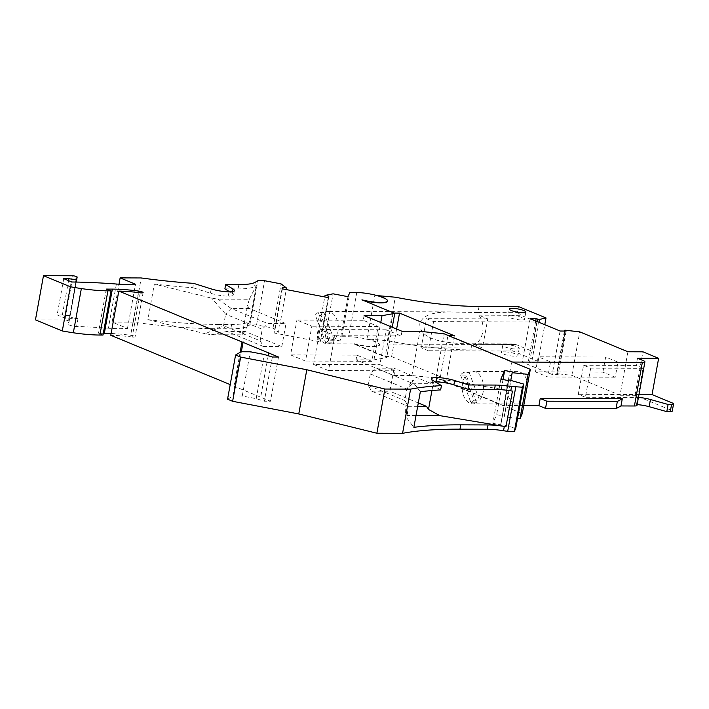 <?xml version="1.0" encoding="UTF-8"?>
<svg xmlns="http://www.w3.org/2000/svg" width="709" height="709" viewBox="0 0 709 709"><rect width="100%" height="100%" fill="white"/><g stroke="black" fill="none" stroke-linecap="round" stroke-linejoin="round"><path stroke-width="0.53" stroke-dasharray="3.54 2.66" d="M530.137 318.642L522.232 362.131L528.223 362.148L531.555 362.981L538.955 322.285M377.091 295.591L374.866 295.387L366.97 338.867L387.398 340.701A111.73 21.864 10.3 0 0 470.944 349.909A111.73 21.864 10.3 0 0 471.166 349.9L510.586 350.042L538.113 361.413L531.555 362.981M472.052 343.794L471.166 349.9M479.071 306.421L477.955 312.527L447.078 311.925L437.87 312.607L431.542 313.919L427.128 315.585L423.397 317.96L420.916 320.822L419.79 323.756C419.648 336.217 434.564 339.895 443.648 341.773C454.052 343.342 463.589 344.016 472.274 343.794L511.694 343.936L510.586 350.042M361.944 299.836L394.027 313.086M364.116 300.74A18.992 3.713 -169.7 0 1 361.874 300.199M347.986 296.672L339.957 340.869L341.791 336.722L348.722 336.748A18.992 3.713 -169.7 0 1 368.972 339.762A18.992 3.713 -169.7 0 1 379.501 345.132A18.992 3.713 -169.7 0 1 372.899 346.728A18.992 3.713 -169.7 0 1 353.906 344.042L386.733 357.593L373.971 359.88L356.042 359.817L393.965 375.469L411.885 375.54L436.026 377.95L522.285 413.569M374.866 295.387A18.992 3.713 -169.7 0 1 387.469 301.29M366.97 338.867A18.992 3.713 -169.7 0 1 379.563 344.769A18.992 3.713 -169.7 0 1 372.961 346.364A18.992 3.713 -169.7 0 1 353.977 343.679L385.182 356.565L391.616 356.592L446.431 379.226L439.997 379.209L447.902 335.72L511.65 362.051L508.645 378.562A16.201 10.697 90.2 0 1 517.473 371.596A16.201 10.697 90.2 0 1 527.744 383.551M140.24 292.799L132.211 336.997A3.722 0.727 10.3 0 0 133.797 337.112A3.722 0.727 10.3 0 0 135.091 336.802A3.722 0.727 10.3 0 0 130.642 335.277A61.825 12.097 10.3 0 0 111.109 333.487M67.523 315.567A6.7 1.312 10.3 0 0 69.837 315.062L69.393 316.063A5.583 1.09 10.3 0 0 69.376 316.117A5.583 1.09 10.3 0 0 72.176 317.605A5.583 1.09 10.3 0 0 77.893 318.571A5.583 1.09 10.3 0 0 78.034 318.571A239.11 46.794 10.3 0 0 65.237 318.288L57.145 314.947L62.348 314.964A6.7 1.312 10.3 0 0 67.523 315.567M116.382 284.025L108.344 328.223A55.869 10.936 10.3 0 0 119.679 328.71A55.869 10.936 10.3 0 0 127.469 328.427L112.102 322.081L133.221 322.161A186.219 36.443 10.3 0 0 199.663 328.338A186.219 36.443 10.3 0 0 217.601 328.763L230.833 328.808A52.138 10.201 10.3 0 0 247.299 326.415L249.852 324.899L256.569 324.926L273.018 328.072L278.504 332.246L274.649 331.511L274.002 332.973L320.229 341.818L320.876 340.347L317.02 339.611L325.05 338.025L339.957 340.869M224.877 288.873L238.082 288.918A52.138 10.201 10.3 0 0 254.549 286.525L256.366 285.452L249.329 299.26L218.017 299.154L211.707 298.161L154.349 284.052L147.889 319.626A186.219 36.443 10.3 0 0 200.452 324.022A186.219 36.443 10.3 0 0 218.381 324.447L217.601 328.763M127.469 328.427L135.508 284.229M35.45 319.874L64.306 319.972A2.978 0.585 10.3 0 1 67.488 320.45A2.978 0.585 10.3 0 1 69.136 321.292L76.262 282.058L69.127 321.319A2.978 0.585 10.3 0 0 69.136 321.292L67.958 323.969A5.583 1.09 10.3 0 0 67.94 324.022A5.583 1.09 10.3 0 0 70.74 325.511A5.583 1.09 10.3 0 0 76.457 326.477A5.583 1.09 10.3 0 0 76.599 326.477A239.11 46.794 10.3 0 1 108.344 328.223M627.935 351.761L620.038 395.241L571.862 375.345L557.07 373.678L558.196 374.529L552.205 374.512L522.232 362.131M620.038 395.241L635.034 395.294L670.856 410.086A5.956 1.17 -169.7 0 1 672.247 411.14M637.134 404.671A11.964 2.34 10.3 0 0 636.443 404.644L637.754 397.457L585.395 397.27L590.686 368.157L583.578 365.224L578.287 394.328L585.395 397.27M637.001 405.362A7.445 1.453 10.3 0 0 636.443 404.644M523.729 405.601L503.744 405.53L439.997 379.209M504.365 351.832A8.384 1.64 10.3 0 0 501.449 352.533A8.384 1.64 10.3 0 0 506.093 354.899A8.384 1.64 10.3 0 0 515.026 356.237A8.384 1.64 10.3 0 0 517.942 355.528A8.384 1.64 10.3 0 0 513.298 353.162A8.384 1.64 10.3 0 0 504.365 351.832M341.791 336.722L349.821 292.516M473.426 344.273L482.466 348.004L487.757 318.899L478.717 315.168A16.201 10.697 90.2 0 1 482.625 332.424A16.201 10.697 90.2 0 1 473.426 344.273L515.682 344.423A16.201 10.697 90.2 0 1 514.504 344.512A16.201 10.697 90.2 0 1 511.694 343.936M477.955 312.527L517.375 312.669L518.483 306.563M478.717 315.168L520.973 315.319L537.112 321.983L433.589 321.611L426.481 318.678L421.19 347.791L428.298 350.725L433.589 321.611M487.757 318.899L426.481 318.678M521.62 319.936A8.384 1.64 10.3 0 0 524.536 319.236A8.384 1.64 10.3 0 0 515.691 315.966A8.384 1.64 10.3 0 0 510.959 315.532A8.384 1.64 10.3 0 0 508.043 316.241A8.384 1.64 10.3 0 0 512.687 318.607A8.384 1.64 10.3 0 0 521.62 319.936M635.034 395.294L642.939 351.815M566.101 331.05L558.196 374.529M571.862 375.345L579.758 331.865M602.898 372.136L605.646 357.044L617.964 362.131L615.226 377.223L602.898 372.136L535.472 371.897L538.211 356.804L550.538 361.891L547.791 376.984L535.472 371.897M638.969 394.55L578.287 394.328M638.437 397.483A11.964 2.34 10.3 0 0 637.754 397.457A7.445 1.453 10.3 0 0 637.745 397.457L643.028 368.343A7.445 1.453 10.3 0 0 641.867 367.758L636.177 365.41L583.578 365.224M637.488 358.222L636.177 365.41M615.226 377.223L547.791 376.984M617.964 362.131L550.538 361.891M605.646 357.044L538.211 356.804M560.11 331.023L552.205 374.512M538.113 361.413L544.787 324.695M537.112 321.983L531.821 351.088L515.682 344.423M517.375 312.669A16.201 10.697 90.2 0 1 520.973 315.319M505.668 344.645A8.384 1.64 10.3 0 0 502.761 345.345A8.384 1.64 10.3 0 0 507.405 347.711A8.384 1.64 10.3 0 0 516.338 349.05A8.384 1.64 10.3 0 0 519.245 348.341A8.384 1.64 10.3 0 0 508.681 344.84A8.384 1.64 10.3 0 0 505.668 344.645M524.864 399.389A16.201 10.697 90.2 0 1 517.357 404.006A16.201 10.697 90.2 0 1 506.749 389.011A16.201 10.697 90.2 0 1 507.103 383.542A16.201 10.697 90.2 0 1 508.645 378.562L503.744 405.53M460.566 375.034L470.989 402.801L476.581 402.818A16.201 10.697 90.2 0 1 472.814 403.846A16.201 10.697 90.2 0 1 462.56 383.383A16.201 10.697 90.2 0 1 466.159 375.061L460.566 375.034A16.201 10.697 90.2 0 1 463.553 372.447L469.154 372.473A16.201 10.697 90.2 0 1 472.93 371.445A16.201 10.697 90.2 0 1 483.175 391.9A16.201 10.697 90.2 0 1 479.576 400.231L473.984 400.213L463.553 372.447M436.026 377.95L444.056 333.753M396.615 329.056L391.616 356.592M393.078 313.086L385.182 356.565M454.336 335.747L446.431 379.226M511.65 362.051L512.589 362.051M482.466 348.004L421.19 347.791M517.588 418.301L504.134 416.883L504.454 416.156L496.637 414.668L492.808 423.326L500.625 424.824L500.944 424.106L515.771 428.316M227.554 399.202L233.013 395.959L242.248 395.994L256.224 398.662L264.324 401.214L270.475 401.232L230.203 384.597M132.211 336.997A54.38 10.644 10.3 0 0 110.781 335.286M103.319 333.31L98.294 333.292L103 335.056M448.841 335.729L447.902 335.72M469.154 372.473L479.576 400.231M473.984 400.213A16.201 10.697 90.2 0 1 470.989 402.801M476.581 402.818L466.159 375.061M512.492 371.959L504.454 416.156M504.134 416.883L510.764 380.405M503.018 379.545L496.637 414.668M500.838 379.129L492.808 423.326M508.654 380.627L500.625 424.824M500.944 424.106L508.973 379.9M440.652 389.923L432.082 384.757A14.898 2.916 10.3 0 1 430.682 383.144A14.898 2.916 10.3 0 1 435.273 381.894M416.015 415.554L407.205 415.527L405.628 416.484L413.87 427.332M371.649 391.173L389.888 391.244L394.071 368.246L375.832 368.175L370.311 373.909L368.219 385.412L371.649 391.173L408.26 406.292L407.205 415.527M418.301 402.969L389.888 391.244M417.69 406.328L408.26 406.292L404.83 400.532L405.628 416.484M431.941 390.526L433.438 382.257L430.682 383.365L394.071 368.246M420.34 391.758L412.089 380.91L413.675 379.953L412.443 383.294L430.682 383.365M512.447 391.093L446.253 380.068L413.675 379.953M446.253 380.068L435.601 381.894M435.344 381.938L433.438 382.257M368.219 385.412L404.83 400.532L406.922 389.028L412.089 380.91M370.311 373.909L406.922 389.028L412.443 383.294L375.832 368.175M242.248 395.994L250.286 351.788M233.013 395.959L241.051 351.753M240.138 352.293L233.979 386.166M241.352 351.761L235.104 386.166M268.224 355.714L260.761 396.765M278.513 357.035L270.475 401.232M272.353 357.008L264.324 401.214M256.224 398.662L264.262 354.465M106.332 289.086L98.294 333.292M65.237 318.288L71.839 281.996M112.102 322.081L118.979 284.203M154.349 284.052A186.219 36.443 10.3 0 0 192.795 287.677L193.584 283.361M133.221 322.161L141.251 277.955M229.813 291.851L232.224 293.304A14.898 2.916 -169.7 0 1 233.616 294.909A14.898 2.916 -169.7 0 1 228.44 296.167L228.263 296.167A14.898 2.916 -169.7 0 1 210.431 293.225L192.795 287.677M218.381 324.447L231.621 324.5A52.138 10.201 10.3 0 0 248.088 322.099L249.896 321.026L242.859 334.843L211.548 334.728L205.238 333.735L223.539 325.67L225.63 314.167L211.707 298.161M147.889 319.626L205.238 333.735M242.859 334.843L242.62 332.53L247.503 305.623L249.382 308.495L285.993 323.614L267.763 323.552L231.152 308.433L225.63 314.167L262.241 329.286L267.763 323.552M249.329 299.26L247.503 305.623M249.896 321.026L256.366 285.452M211.548 334.728L226.969 331.431L223.539 325.67L260.15 340.79L263.588 346.55L281.81 346.612L285.993 323.614M260.15 340.79L262.241 329.286M263.588 346.55L226.969 331.431L245.199 331.493L281.81 346.612M242.62 332.53L245.199 331.493M249.382 308.495L231.152 308.433L218.017 299.154M249.852 324.899L257.89 280.702M273.018 328.072L281.056 283.866M256.569 324.926L264.599 280.72M317.02 339.611L324.766 296.947M328.905 296.149L320.876 340.347M328.258 297.612L320.229 341.818M282.031 288.776L274.002 332.973M282.404 288.847L274.649 331.511M278.504 332.246L286.259 289.582M325.05 338.025L333.088 293.818M334.302 340.24L328.71 340.223L318.288 312.456L323.88 312.483A16.201 10.697 90.2 0 1 327.655 311.455A16.201 10.697 90.2 0 1 337.909 331.909A16.201 10.697 90.2 0 1 334.302 340.24L323.88 312.483M63.739 278.655L57.145 314.947M68.587 280.649L62.348 314.964M401.994 331.271L401.143 335.942L386.219 329.774L379.882 364.639L394.807 370.798L393.965 375.469M364.08 315.611L363.23 320.282L378.154 326.45L371.826 361.306L356.893 355.147L356.042 359.817M313.564 364.399L319.901 329.543L334.834 335.712L328.497 370.568L313.564 364.399L379.882 364.639M386.219 329.774L319.901 329.543M401.143 335.942L334.834 335.712M411.885 375.54L419.914 331.333M394.807 370.798L328.497 370.568M392.245 327.248L386.733 357.593M373.971 359.88L380.76 322.506M363.23 320.282L296.911 320.051L311.845 326.22L305.508 361.076L290.584 354.908L296.911 320.051M356.893 355.147L290.584 354.908M371.826 361.306L305.508 361.076M378.154 326.45L311.845 326.22M387.398 340.701L395.303 297.213M643.028 368.343L590.686 368.157M531.821 351.088L428.298 350.725M331.316 342.828A16.201 10.697 90.2 0 1 327.54 343.856A16.201 10.697 90.2 0 1 317.286 323.401A16.201 10.697 90.2 0 1 320.893 315.071L331.316 342.828L325.715 342.81A16.201 10.697 90.2 0 0 328.71 340.223M318.288 312.456A16.201 10.697 90.2 0 0 315.292 315.044L325.715 342.81M315.292 315.044L320.893 315.071M535.703 320.947L528.223 362.148M356.76 292.542L348.722 336.748M138.406 292.56L130.642 335.277M69.837 315.062L75.836 282.058M78.034 318.571L76.599 326.477M557.522 373.705L565.428 330.226M672.167 402.898L670.856 410.086M564.736 331.041L556.928 374.006M643.169 360.571L641.867 367.758M432.862 380.441L432.082 384.757M72.345 275.774L64.306 319.972M69.393 316.063L67.958 323.969M211.211 288.909L210.431 293.225M238.871 284.61L238.082 288.918M231.621 324.5L230.833 328.808M248.088 322.099L247.299 326.415M255.337 282.209L254.549 286.525M232.525 291.621L232.224 293.304M229.051 291.851L228.263 296.167M229.22 291.851L228.44 296.167M536.97 321.469L529.49 362.671M143.121 292.604L135.091 336.802M564.399 331.041L556.636 373.785M502.761 345.345L501.449 352.533M517.473 371.596L472.93 371.445M431.471 378.828L430.682 383.144M69.376 316.117L67.94 324.022M233.616 294.909L234.404 290.601M525.848 312.049L524.536 319.236M514.504 344.512L327.54 343.856M509.354 309.053L508.043 316.241M519.245 348.341L517.942 355.528M450.88 311.889L327.655 311.455M517.357 404.006L472.814 403.846"/><path stroke-width="1.06" d="M638.437 397.483A11.964 2.34 10.3 0 1 650.463 399.513L668.1 404.467L671.574 404.449L670.271 411.637A5.956 1.17 -169.7 0 0 672.247 411.14L673.55 403.953A5.956 1.17 -169.7 0 0 672.167 402.898L652.041 394.594L658.634 358.302L642.939 351.815L627.935 351.761L579.758 331.865L564.976 330.19L566.101 331.05L560.11 331.023L530.137 318.642L536.119 318.669L539.141 319.529L546.019 317.933L518.483 306.563L479.071 306.421A111.73 21.864 10.3 0 1 478.841 306.421A111.73 21.864 10.3 0 1 395.303 297.213L377.091 295.591M324.766 296.947L325.05 295.414L333.088 293.818L347.986 296.672L349.821 292.516L356.76 292.542A18.992 3.713 -169.7 0 1 377.011 295.564A18.992 3.713 -169.7 0 1 387.531 300.935A18.992 3.713 -169.7 0 1 380.928 302.53A18.992 3.713 -169.7 0 1 361.944 299.836L394.762 313.396L382 315.673L364.08 315.611L401.994 331.271L419.914 331.333L444.056 333.753L530.314 369.371L528.116 374.361L512.173 372.686L512.492 371.959L504.666 370.461L500.838 379.129L508.654 380.627L508.973 379.9L523.8 384.11L522.436 387.194L511.561 386.52L510.781 390.836A29.796 5.832 -169.7 0 0 497.381 389.445A29.796 5.832 -169.7 0 0 494.51 389.374L468.02 389.276L453.875 384.827A14.898 2.916 10.3 0 0 436.035 381.894L435.867 381.894A14.898 2.916 10.3 0 0 435.273 381.894M387.531 300.935L387.469 301.29A18.992 3.713 -169.7 0 1 380.866 302.885A18.992 3.713 -169.7 0 1 364.116 300.74M230.203 384.597L110.781 335.286L118.811 291.089A54.38 10.644 10.3 0 1 140.24 292.799A3.722 0.727 10.3 0 0 141.827 292.914A3.722 0.727 10.3 0 0 143.121 292.604A3.722 0.727 10.3 0 0 138.672 291.071A61.825 12.097 10.3 0 0 112.368 289.112L104.338 333.31L103.319 333.31M118.979 284.203L120.131 277.884L135.508 284.229A55.869 10.936 10.3 0 1 127.709 284.504A55.869 10.936 10.3 0 1 116.382 284.025A239.11 46.794 10.3 0 0 71.839 281.996L63.739 278.655L68.941 278.672A6.7 1.312 10.3 0 0 74.117 279.275A6.7 1.312 10.3 0 0 76.43 278.77L77.157 277.113A2.978 0.585 10.3 0 0 77.166 277.086A2.978 0.585 10.3 0 0 75.517 276.244A2.978 0.585 10.3 0 0 72.345 275.774L43.479 275.668L70.342 286.764A70.767 13.852 10.3 0 0 81.358 288.572A52.138 10.201 10.3 0 0 107.919 290.841L99.889 335.038L103 335.056L111.038 290.85L107.919 290.841M510.781 390.836L512.447 391.093L505.978 426.667L504.312 426.41A29.796 5.832 -169.7 0 0 490.92 425.019A29.796 5.832 -169.7 0 0 488.049 424.948L460.753 424.851A253.264 49.568 10.3 0 0 413.87 427.332L420.34 391.758A253.264 49.568 10.3 0 1 440.652 389.923L441.441 385.607L432.862 380.441A14.898 2.916 10.3 0 1 431.471 378.828A14.898 2.916 10.3 0 1 436.647 377.578L436.815 377.578A14.898 2.916 10.3 0 1 454.655 380.52L468.8 384.969L495.299 385.058A29.796 5.832 -169.7 0 1 498.17 385.129A29.796 5.832 -169.7 0 1 511.561 386.52M488.049 424.948L487.26 429.264A29.796 5.832 -169.7 0 1 490.132 429.326A29.796 5.832 -169.7 0 1 503.532 430.726L507.688 431.373L515.727 387.167M670.271 411.637L666.797 411.654L649.16 406.7A11.964 2.34 10.3 0 0 637.134 404.671M512.589 362.051L642.319 362.512L634.413 405.991A7.445 1.453 10.3 0 0 637.001 405.362L644.906 361.882A7.445 1.453 10.3 0 0 643.169 360.571L637.488 358.222L658.634 358.302M634.413 405.991L620.978 405.947L616.041 408.641L545.54 408.393L538.902 405.654L523.729 405.601M325.05 295.414L328.905 296.149L328.258 297.612L282.031 288.776L282.678 287.305L286.542 288.049L281.056 283.866L264.599 280.72L257.89 280.702L255.337 282.209A52.138 10.201 10.3 0 1 238.871 284.61L225.657 284.566L233.004 288.988A14.898 2.916 -169.7 0 1 234.404 290.601A14.898 2.916 -169.7 0 1 229.22 291.851L229.051 291.851A14.898 2.916 -169.7 0 1 211.211 288.909L193.584 283.361A186.219 36.443 10.3 0 1 141.251 277.955L120.131 277.884M112.368 289.112L106.332 289.086L111.038 290.85M118.811 291.089L278.513 357.035L272.353 357.008L264.262 354.465L250.286 351.788L241.051 351.753L235.583 354.996L240.652 357.088L306.802 369.743L298.764 413.95L232.623 401.294L227.554 399.202L235.583 354.996M487.26 429.264L459.973 429.167A253.264 49.568 10.3 0 0 402.57 433.332L376.878 433.234L384.916 389.037L306.802 369.743M384.916 389.037L410.608 389.126A253.264 49.568 10.3 0 1 441.441 385.607M652.041 394.594L638.969 394.55M673.55 403.953A5.956 1.17 -169.7 0 1 671.574 404.449M668.1 404.467L666.797 411.654M545.54 408.393L546.843 401.205L540.214 398.467L538.902 405.654M544.787 324.695L546.019 317.933M530.314 369.371L522.285 413.569L520.078 418.558L528.116 374.361M394.027 313.086L399.513 313.112L396.615 329.056M399.513 313.112L454.336 335.747L448.841 335.729M616.041 408.641L617.344 401.454L622.289 398.759L540.214 398.467M622.289 398.759L620.978 405.947M546.843 401.205L617.344 401.454M642.319 362.512A7.445 1.453 10.3 0 0 644.906 361.882M650.463 399.513L649.16 406.7M520.078 418.558L517.588 418.301M523.8 384.11L515.771 428.316L514.406 431.4L507.688 431.373M376.878 433.234L298.764 413.95M111.109 333.487A61.825 12.097 10.3 0 0 104.338 333.31M43.479 275.668L35.45 319.874L62.303 330.961A70.767 13.852 10.3 0 0 73.328 332.778A52.138 10.201 10.3 0 0 99.889 335.038M510.764 380.405L512.173 372.686M504.666 370.461L503.018 379.545M514.406 431.4L522.436 387.194M402.57 433.332L410.608 389.126M468.8 384.969L468.02 389.276M505.978 426.667L439.793 415.642L416.015 415.554M439.793 415.642L428.502 409.43L426.499 406.363L418.301 402.969M426.499 406.363L417.69 406.328M428.502 409.43L431.941 390.526M232.623 401.294L240.652 357.088M242.017 341.96L240.138 352.293M243.134 341.968L241.352 351.761M268.8 352.559L268.224 355.714M62.303 330.961L70.342 286.764M225.657 284.566L224.877 288.873L229.813 291.851M282.678 287.305L282.404 288.847M286.259 289.582L286.542 288.049M68.941 278.672L68.587 280.649M394.762 313.396L392.245 327.248M380.76 322.506L382 315.673M512.27 308.344A8.384 1.64 10.3 0 0 509.354 309.053A8.384 1.64 10.3 0 0 513.998 311.419A8.384 1.64 10.3 0 0 522.932 312.749A8.384 1.64 10.3 0 0 525.848 312.049A8.384 1.64 10.3 0 0 521.204 309.682A8.384 1.64 10.3 0 0 512.27 308.344M536.119 318.669L535.703 320.947M538.955 322.285L539.46 319.502M138.672 291.071L138.406 292.56M75.836 282.058L76.43 278.77M504.312 426.41L503.532 430.726M564.834 330.527L564.736 331.041M460.753 424.851L459.973 429.167M454.655 380.52L453.875 384.827M436.815 377.578L436.035 381.894M436.647 377.578L435.867 381.894M495.299 385.058L494.51 389.374M77.157 277.113L76.262 282.058L77.166 277.086M233.004 288.988L232.525 291.621M81.358 288.572L73.328 332.778M537.387 319.192L536.97 321.469M564.532 330.297L564.399 331.041"/></g></svg>
